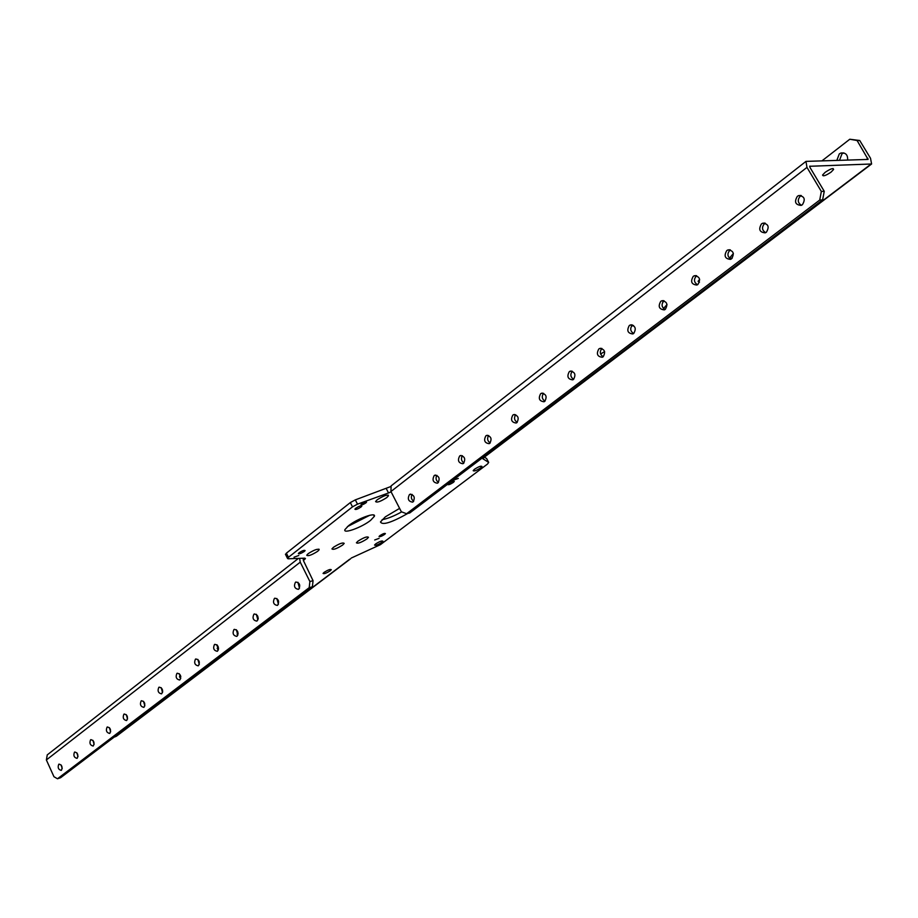 <?xml version="1.0" encoding="UTF-8"?>
<svg xmlns="http://www.w3.org/2000/svg" width="918" height="918" viewBox="0 0 918 918"><rect width="100%" height="100%" fill="white"/><g stroke="black" fill="none" stroke-linecap="round" stroke-linejoin="round"><path stroke-width="1.38" d="M330.308 570.732L331.306 569.699C330.4 569.011 327.978 569.917 324.043 572.384L323.056 573.417C323.962 574.094 326.383 573.199 330.308 570.732M216.717 645.216L217.291 645.147M218.404 647.282L217.153 648.441M663.794 300.966L662.716 302.217M663.485 308.517L667.019 304.581M381.831 542.354L382.932 541.23C382.072 540.518 379.639 541.413 375.634 543.938L374.544 545.062C375.405 545.774 377.837 544.879 381.831 542.354M480.653 467.893L481.984 466.528C481.227 465.656 478.726 466.574 474.491 469.27L473.172 470.624C473.929 471.496 476.431 470.59 480.653 467.893M831.042 172.136L833.601 169.463C833.269 167.822 830.446 168.786 825.133 172.343L822.585 175.005C822.93 176.635 825.741 175.671 831.042 172.136M379.111 538.35L374.705 539.979L379.111 538.35M458.277 478.427L453.779 480.057L458.277 478.427M453.32 482.42L454.272 481.434C453.687 480.791 451.805 481.48 448.65 483.488L447.697 484.474C448.294 485.106 450.164 484.429 453.32 482.42M384.562 534.46L385.399 533.599C384.757 533.048 382.909 533.725 379.868 535.642L379.042 536.502C379.685 537.053 381.532 536.376 384.562 534.46M365.846 502.926L366.557 502.157C365.995 501.584 364.366 502.157 361.681 503.879L360.981 504.648C361.543 505.221 363.161 504.648 365.846 502.926M298.786 555.493L294.012 557.203L298.786 555.493M360.958 507.046L361.83 506.105C361.13 505.382 359.099 506.105 355.748 508.251L354.887 509.192C355.587 509.903 357.618 509.192 360.958 507.046M304.328 551.431L305.109 550.582C304.351 549.951 302.355 550.662 299.119 552.728L298.35 553.565C299.107 554.197 301.093 553.485 304.328 551.431M386.799 497.567L388.498 495.743C387.224 494.412 383.483 495.754 377.252 499.748L375.577 501.549C376.85 502.869 380.591 501.538 386.799 497.567M366.936 538.923L368.474 537.317C367.223 536.238 363.712 537.523 357.928 541.184L356.402 542.779C357.664 543.846 361.176 542.561 366.936 538.923M317.731 551.259L319.2 549.687C317.823 548.528 314.151 549.859 308.173 553.657L306.715 555.229C308.092 556.365 311.764 555.046 317.731 551.259M342.701 544.994L344.204 543.41C342.896 542.297 339.304 543.594 333.418 547.323L331.937 548.907C333.245 550.008 336.837 548.712 342.701 544.994M370.539 520.403L374.303 516.409C376.667 511.659 357.377 518.567 348.588 525.681L344.939 529.594C342.724 534.31 361.772 527.437 370.539 520.403M347.394 526.645L369.77 515.262M847.647 160.007C847.876 154.809 845.639 152.468 840.957 153.008L839.293 153.903L836.872 160.294M843.791 152.904L841.955 153.857L839.545 160.225M61.46 770.236C62.711 766.989 61.908 764.946 59.027 764.12L58.763 764.281C57.513 767.528 58.316 769.571 61.196 770.386L61.46 770.236M77.238 758.199C78.523 754.894 77.697 752.84 74.771 752.014L74.484 752.186C73.199 755.48 74.025 757.534 76.963 758.36L77.238 758.199M93.372 745.875C94.692 742.536 93.865 740.459 90.871 739.633L90.584 739.805C89.264 743.155 90.09 745.232 93.085 746.047L93.372 745.875M109.885 733.275C111.239 729.89 110.401 727.779 107.349 726.964L107.05 727.148C105.685 730.544 106.534 732.644 109.586 733.448L109.885 733.275M126.776 720.378C128.176 716.935 127.327 714.812 124.217 714.009L123.896 714.193C122.496 717.635 123.356 719.758 126.466 720.561L126.776 720.378M144.08 707.181C145.514 703.681 144.654 701.536 141.475 700.732L141.142 700.927C139.708 704.416 140.58 706.573 143.747 707.365L144.08 707.181M161.786 693.664C163.266 690.106 162.394 687.938 159.158 687.134L158.814 687.341C157.334 690.887 158.217 693.056 161.453 693.859L161.786 693.664M179.939 679.813C181.454 676.21 180.571 674.007 177.266 673.215L176.899 673.422C175.384 677.025 176.279 679.228 179.584 680.009L179.939 679.813M198.529 665.619C200.101 661.958 199.195 659.744 195.821 658.952L195.442 659.17C193.882 662.83 194.788 665.045 198.162 665.837L198.529 665.619M217.577 651.08C219.195 647.362 218.277 645.113 214.835 644.333L214.445 644.562C212.827 648.28 213.756 650.518 217.199 651.298L217.577 651.08M237.119 636.163C238.783 632.387 237.854 630.115 234.331 629.346L233.918 629.576C232.265 633.351 233.195 635.623 236.718 636.392L237.119 636.163M257.155 620.878C258.865 617.034 257.924 614.739 254.332 613.97L253.896 614.211C252.186 618.055 253.138 620.35 256.73 621.119L257.155 620.878M277.706 605.18C279.474 601.29 278.521 598.961 274.838 598.192L274.39 598.456C272.635 602.357 273.587 604.687 277.27 605.432L277.706 605.18M298.798 589.081C300.622 585.122 299.658 582.769 295.894 582.012L295.424 582.287C293.611 586.246 294.586 588.599 298.339 589.345L298.798 589.081M413.157 501.802C415.28 497.487 414.248 494.974 410.025 494.274L409.428 494.607C407.305 498.933 408.361 501.446 412.572 502.135L413.157 501.802M437.978 482.857C440.181 478.462 439.125 475.926 434.811 475.226L434.18 475.581C431.988 479.976 433.055 482.524 437.37 483.212L437.978 482.857M463.521 463.361C465.793 458.897 464.726 456.315 460.297 455.626L459.643 456.005C457.382 460.48 458.461 463.051 462.879 463.728L463.521 463.361M489.81 443.302C492.163 438.747 491.073 436.13 486.54 435.453L485.851 435.843C483.511 440.411 484.601 443.015 489.133 443.681L489.81 443.302M516.891 422.636C519.313 418 518.211 415.338 513.564 414.684L512.829 415.097C510.419 419.744 511.521 422.395 516.168 423.037L516.891 422.636M544.776 401.35C547.289 396.622 546.164 393.925 541.413 393.283L540.633 393.719C538.132 398.446 539.256 401.132 544.018 401.774L544.776 401.35M573.52 379.409C576.125 374.59 574.978 371.859 570.101 371.216L569.286 371.687C566.693 376.506 567.84 379.237 572.717 379.857L573.52 379.409M603.16 356.792C605.857 351.869 604.698 349.104 599.695 348.473L598.823 348.966C596.149 353.889 597.308 356.654 602.311 357.263L603.16 356.792M601.933 348.484L601.933 348.473C599.454 351.709 599.867 354.474 603.183 356.769M633.741 333.452C636.53 328.437 635.348 325.626 630.23 325.018L629.3 325.523C626.535 330.549 627.705 333.349 632.835 333.957L633.741 333.452M633.649 333.521C630.241 331.214 629.828 328.403 632.387 325.087L632.513 324.995M665.298 309.366C668.189 304.248 666.996 301.391 661.74 300.794L660.765 301.334C657.885 306.451 659.078 309.309 664.345 309.894L665.298 309.366M665.08 309.515C661.591 307.197 661.167 304.34 663.817 300.943L664.07 300.771M697.898 284.488C700.882 279.267 699.677 276.375 694.272 275.79L693.239 276.364C690.267 281.585 691.472 284.477 696.877 285.05L697.898 284.488M697.519 284.741C693.951 282.4 693.538 279.497 696.28 276.02L696.67 275.744M731.566 258.784C734.664 253.46 733.448 250.511 727.905 249.948L726.804 250.557C723.717 255.881 724.945 258.83 730.487 259.381L731.566 258.784M731.038 259.128C727.389 256.776 726.976 253.827 729.799 250.27L730.372 249.903M766.381 232.22C769.594 226.78 768.355 223.785 762.663 223.235L761.492 223.877C758.291 229.316 759.53 232.311 765.222 232.851L766.381 232.22M765.669 232.656C761.94 230.292 761.538 227.285 764.465 223.648L765.21 223.189M802.389 204.737C805.717 199.183 804.466 196.142 798.626 195.603L797.375 196.291C794.047 201.845 795.309 204.875 801.162 205.403L802.389 204.737M801.46 205.276C797.673 202.878 797.283 199.826 800.301 196.119L801.265 195.557M218.576 648.796L217.658 649.267M238.141 633.73L237.073 634.304M180.812 676.635L179.71 677.266M733.39 253.529L729.431 258.165M407.81 513.437C391.424 522.675 382.313 525.509 380.477 521.94L385.319 516.857L399.605 508.377M285.624 554.621L286.382 553.175L288.436 557.318L352.501 506.851L350.32 502.582L286.382 553.175M350.32 502.582L355.323 499.874L390.494 486.655M805.97 161.384L391.114 485.897L390.93 491.532L401.35 511.762L406.582 513.736L819.717 200.055L821.346 191.449L806.968 167.397L805.97 161.384L868.107 159.434L857.091 140.523L849.793 139.238L822.207 160.673M484.429 457.095L486.655 458.61M401.694 511.888C393.845 516.18 387.304 518.773 382.095 519.68M288.436 557.318L287.483 558.362L288.08 558.787L304.868 558.167L305.442 558.569L304.478 559.601L303.778 558.201M302.733 558.247L303.709 560.198L304.478 559.601M350.573 558.787L116.448 736.202L114.13 737.143M482.891 458.748L488.674 462.42L487.492 464.06L380.442 544.649L351.238 558.064M483.006 458.966L484.188 457.279L871.549 164.024M809.619 166.284L871.607 163.989L870.516 158.263L859.73 140.5L857.091 140.523M391.079 491.819L388.532 492.966L386.352 488.743M355.323 499.874L357.504 504.154L388.532 492.966M357.504 504.154L352.501 506.851M729.569 258.291L732.3 258.073M699.654 279.405L698.093 281.31L699.436 282.319M162.589 690.256L161.993 690.979L162.704 691.357M258.199 618.009L258.165 618.939M631.446 326.131L633.558 325.569M600.579 353.969L604.629 351.605M180.697 676.118L179.48 676.727M299.624 558.362L300.243 562.172L309.882 581.53L313.061 580.681L303.365 560.462M57.49 778.774L60.588 777.741L312.384 586.797L309.205 587.658L57.49 778.774L53.955 776.72L46.37 759.955L47.266 754.871M309.205 587.658L309.882 581.53M313.061 580.681L312.384 586.797M299.498 588.231L297.914 582.276M278.429 604.262L276.857 598.502M257.889 619.891L256.34 614.303M237.877 635.118L236.351 629.714M218.346 649.967L216.855 644.734M199.298 664.448L197.84 659.399M180.72 678.574L179.285 673.697M162.578 692.367L161.178 687.662M144.86 705.827L143.506 701.306M127.556 718.955L126.248 714.629M110.665 731.795L109.391 727.641M94.141 744.326L92.925 740.356M78.007 756.57L76.837 752.794M62.217 768.538L61.104 764.958M849.793 139.238L859.73 140.5M809.883 166.078L809.905 167.305L824.249 191.3L822.62 199.883L819.717 200.055M821.346 191.449L824.249 191.3M406.582 513.736L409.749 512.967L822.62 199.883M413.685 501.274C411.264 499.426 410.736 497.131 412.09 494.4M438.46 482.398C435.924 480.493 435.396 478.14 436.888 475.329M463.946 462.97C461.284 461.008 460.767 458.587 462.397 455.707M490.178 442.969C487.389 440.961 486.884 438.471 488.663 435.511M517.178 422.383C514.264 420.306 513.77 417.747 515.709 414.718M544.982 401.177C541.941 399.032 541.471 396.404 543.582 393.306M573.647 379.318C570.457 377.091 570.021 374.395 572.304 371.228M349.735 559.188L115.53 736.684M870.838 164.242L485.484 456.303M46.37 759.955L300.243 562.172M867.9 158.332L866.328 159.525M390.93 491.532L806.968 167.397M488.674 462.42L486.54 458.392M833.062 168.556L833.601 169.463M388.153 495.077L388.498 495.743M318.913 549.113L319.2 549.687M373.58 514.998L374.303 516.409M843.619 152.962L840.957 153.008M410.713 494.113L410.025 494.274M435.557 475.054L434.811 475.226M461.111 455.454L460.297 455.626M487.435 435.27L486.54 435.453M514.539 414.488L513.564 414.684M542.469 393.088L541.413 393.283M571.271 371.021L570.101 371.216M600.98 348.278L599.695 348.473M631.641 324.811L630.23 325.018M663.289 300.599L661.74 300.794M696.005 275.595L694.272 275.79M729.81 249.765L727.905 249.948M764.786 223.074L762.663 223.235M800.978 195.477L798.626 195.603M298.43 558.396L47.185 754.94M285.429 554.22L287.483 558.362"/></g></svg>
